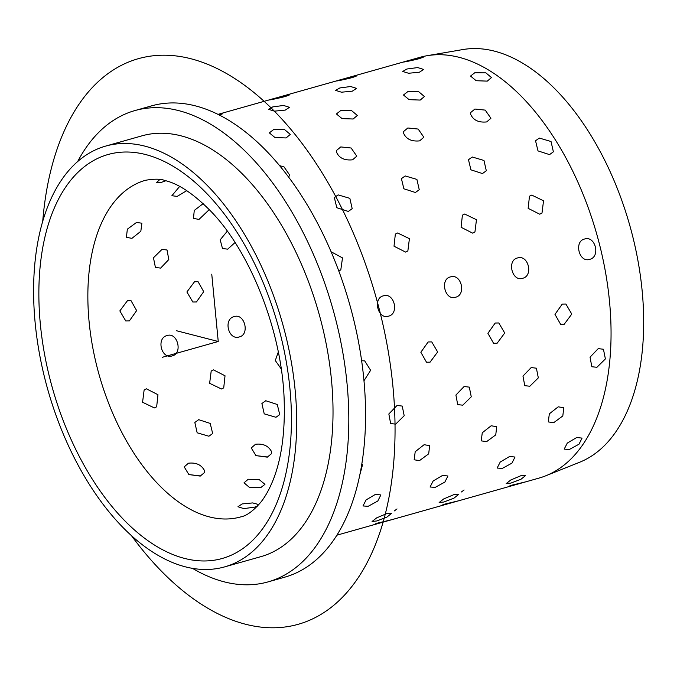 <?xml version="1.0" encoding="UTF-8"?>
<svg xmlns="http://www.w3.org/2000/svg" width="677" height="677" viewBox="0 0 677 677"><rect width="100%" height="100%" fill="white"/><g stroke="black" fill="none" stroke-linecap="round" stroke-linejoin="round"><path stroke-width="1.02" d="M336.858 535.194L538.943 478.114A218.646 121.945 -105.8 0 0 545.738 475.804L579.504 462.298A214.821 119.812 -105.8 0 0 643.15 303.804A214.821 119.812 -105.8 0 0 558.203 92.241A214.821 119.812 -105.8 0 0 462.933 49.548L427.085 55.709A218.646 121.945 -105.8 0 0 420.078 57.291L218.002 114.362M545.738 475.804A218.646 121.945 -105.8 0 0 610.51 314.483A218.646 121.945 -105.8 0 0 524.049 99.155A218.646 121.945 -105.8 0 0 427.085 55.709M77.635 161.591A244.879 136.585 74.2 0 1 134.909 110.571L151.682 105.832A244.879 136.585 74.2 0 1 268.126 152.723A244.879 136.585 74.2 0 1 365.292 400.716A244.879 136.585 74.2 0 1 284.797 577.159L268.033 581.898A244.879 136.585 74.2 0 1 192.53 568.375M134.909 110.571A244.879 136.585 74.2 0 1 251.362 157.462A244.879 136.585 74.2 0 1 348.528 405.447A244.879 136.585 74.2 0 1 268.033 581.898M105.714 146.08L142.043 135.815A218.646 121.945 74.2 0 1 246.013 177.687A218.646 121.945 74.2 0 1 332.771 399.1A218.646 121.945 74.2 0 1 260.899 556.646L224.578 566.903A218.646 121.945 74.2 0 1 120.608 525.039A218.646 121.945 74.2 0 1 33.85 303.618A218.646 121.945 74.2 0 1 105.714 146.08A218.646 121.945 74.2 0 1 209.684 187.944A218.646 121.945 74.2 0 1 296.441 409.365A218.646 121.945 74.2 0 1 224.578 566.903M486.687 121.928L490.91 118.289L485.24 110.114L474.907 109.048L470.735 112.5L470.642 114.244C473.231 120.167 478.58 122.732 486.687 121.928L490.91 118.289L485.24 110.114L474.907 109.048L470.735 112.5L470.642 114.244C473.231 120.167 478.58 122.732 486.687 121.928M419.622 140.875L423.844 137.228L418.183 129.062L407.842 127.987L403.67 131.44L403.577 133.183C406.166 139.107 411.514 141.671 419.622 140.875L423.844 137.228L418.183 129.062L407.842 127.987L403.67 131.44L403.577 133.183C406.166 139.107 411.514 141.671 419.622 140.875M352.556 159.814L356.787 156.167L351.118 148.001L340.776 146.934L336.604 150.387L336.511 152.122C339.101 158.054 344.449 160.618 352.556 159.814L356.787 156.167L351.118 148.001L340.776 146.934L336.604 150.387L336.511 152.122C339.101 158.054 344.449 160.618 352.556 159.814M288.58 177.035L289.722 175.115L284.052 166.94L279.567 165.611L284.052 166.94L289.722 175.115L288.58 177.035M386.626 513.648L376.657 517.88L372.079 521.485L376.793 520.96L386.914 517.093L391.467 513.437L386.626 513.648L376.657 517.88L372.079 521.485L376.793 520.96L386.914 517.093L391.467 513.437L386.626 513.648M453.692 494.709L443.723 498.932L439.145 502.537L443.858 502.021L453.979 498.154L458.532 494.498L453.692 494.709L443.723 498.932L439.145 502.537L443.858 502.021L453.979 498.154L458.532 494.498L453.692 494.709M520.757 475.762L510.788 479.993L506.21 483.598L510.923 483.082L521.045 479.206L525.597 475.559L520.757 475.762L510.788 479.993L506.21 483.598L510.923 483.082L521.045 479.206L525.597 475.559L520.757 475.762M375.574 494.312L366.105 499.914L362.999 505.947L368.127 506.32L377.791 501.031L380.863 494.938L375.574 494.312L366.105 499.914L362.999 505.947L368.127 506.32L377.791 501.031L380.863 494.938L375.574 494.312M442.64 475.372L433.17 480.975L430.064 487L435.193 487.372L444.857 482.092L447.929 475.999L442.64 475.372L433.17 480.975L430.064 487L435.193 487.372L444.857 482.092L447.929 475.999L442.64 475.372M509.705 456.425L500.235 462.027L497.121 468.061L502.258 468.433L511.922 463.144L514.994 457.051L509.705 456.425L500.235 462.027L497.121 468.061L502.258 468.433L511.922 463.144L514.994 457.051L509.705 456.425M576.77 437.486L567.301 443.088L564.186 449.122L569.323 449.494L578.987 444.205L582.059 438.112L576.77 437.486L567.301 443.088L564.186 449.122L569.323 449.494L578.987 444.205L582.059 438.112L576.77 437.486M359.783 474.992L362.584 464.591L361.806 463.957L362.584 464.591L359.783 474.992M424.107 444.704L415.204 451.711L414.163 459.81L419.545 460.58L428.685 453.835L429.65 445.652L424.107 444.704L415.204 451.711L414.163 459.81L419.545 460.58L428.685 453.835L429.65 445.652L424.107 444.704M491.172 425.765L482.269 432.772L481.229 440.871L486.611 441.641L495.75 434.888L496.715 426.705L491.172 425.765L482.269 432.772L481.229 440.871L486.611 441.641L495.75 434.888L496.715 426.705L491.172 425.765M558.229 406.818L549.335 413.833L548.285 421.923L553.676 422.702L562.807 415.949L563.78 407.766L558.229 406.818L549.335 413.833L548.285 421.923L553.676 422.702L562.807 415.949L563.78 407.766L558.229 406.818M397.06 405.447L388.843 413.985L390.646 423.565L395.707 424.115L404.194 415.754L402.248 406.082L397.06 405.447L388.843 413.985L390.646 423.565L395.707 424.115L404.194 415.754L402.248 406.082L397.06 405.447M464.126 386.499L455.909 395.038L457.703 404.626L462.772 405.176L471.26 396.815L469.313 387.134L464.126 386.499L455.909 395.038L457.703 404.626L462.772 405.176L471.26 396.815L469.313 387.134L464.126 386.499M531.191 367.56L522.974 376.099L524.768 385.678L529.837 386.237L538.325 377.876L536.379 368.195L531.191 367.56L522.974 376.099L524.768 385.678L529.837 386.237L538.325 377.876L536.379 368.195L531.191 367.56M598.256 348.621L590.039 357.16L591.833 366.739L596.902 367.289L605.39 358.928L603.444 349.256L598.256 348.621L590.039 357.16L591.833 366.739L596.902 367.289L605.39 358.928L603.444 349.256L598.256 348.621M363.981 380.762L370.615 370.294L364.683 360.858L361.636 360.773L364.683 360.858L370.615 370.294L363.981 380.762M428.135 341.97L420.849 352.26L426.51 362.237L430.073 362.161L437.647 351.955L431.748 341.91L428.135 341.97L420.849 352.26L426.51 362.237L430.073 362.161L437.647 351.955L431.748 341.91L428.135 341.97M495.2 323.031L487.914 333.321L493.575 343.298L497.138 343.222L504.712 333.008L498.814 322.971L495.2 323.031L487.914 333.321L493.575 343.298L497.138 343.222L504.712 333.008L498.814 322.971L495.2 323.031M562.257 304.091L554.979 314.373L560.641 324.351L564.203 324.283L571.769 314.069L565.879 304.032L562.257 304.091L554.979 314.373L560.641 324.351L564.203 324.283L571.769 314.069L565.879 304.032L562.257 304.091M383.36 295.849C372.536 298.244 377.961 319.84 388.463 316.184C399.591 313.73 394.166 292.142 383.36 295.849C372.536 298.244 377.961 319.84 388.463 316.184C399.591 313.73 394.166 292.142 383.36 295.849L384.02 295.697L383.36 295.849M387.811 316.337L388.463 316.184L387.811 316.337M450.425 276.91C439.601 279.305 445.026 300.901 455.528 297.245C466.656 294.791 461.232 273.195 450.425 276.91C439.601 279.305 445.026 300.901 455.528 297.245C466.656 294.791 461.232 273.195 450.425 276.91L451.085 276.749L450.425 276.91M454.876 297.398L455.528 297.245L454.876 297.398M517.49 257.962C506.667 260.366 512.091 281.954 522.593 278.306C533.721 275.852 528.297 254.256 517.49 257.962C506.667 260.366 512.091 281.954 522.593 278.306C533.721 275.852 528.297 254.256 517.49 257.962L518.142 257.81L517.49 257.962M521.933 278.459L522.593 278.306L521.933 278.459M584.547 239.023C573.732 241.418 579.157 263.014 589.659 259.359C600.778 256.905 595.354 235.317 584.547 239.023C573.732 241.418 579.157 263.014 589.659 259.359C600.778 256.905 595.354 235.317 584.547 239.023L585.207 238.871L584.547 239.023M588.998 259.511L589.659 259.359L588.998 259.511M338.762 270.935L340.802 269.886L342.503 257.903L331.112 251.785L342.503 257.903L340.802 269.886L338.762 270.935M397.636 232.981L395.343 234.098L394.014 246.208L405.557 252.072L407.867 250.939L409.407 238.676L397.636 232.981L395.343 234.098L394.014 246.208L405.557 252.072L407.867 250.939L409.407 238.676L397.636 232.981M464.701 214.034L462.408 215.159L461.079 227.269L472.622 233.133L474.932 231.999L476.473 219.729L464.701 214.034L462.408 215.159L461.079 227.269L472.622 233.133L474.932 231.999L476.473 219.729L464.701 214.034M531.758 195.094L529.473 196.212L528.145 208.33L539.687 214.194L541.998 213.06L543.538 200.79L531.758 195.094L529.473 196.212L528.145 208.33L539.687 214.194L541.998 213.06L543.538 200.79L531.758 195.094M338.145 194.891L334.353 197.582L336.799 207.721L348.342 211.444L352.184 208.651L349.848 198.344L338.145 194.891L334.353 197.582L336.799 207.721L348.342 211.444L352.184 208.651L349.848 198.344L338.145 194.891M405.201 175.944L401.419 178.643L403.864 188.781L415.407 192.496L419.249 189.712L416.905 179.405L405.201 175.944L401.419 178.643L403.864 188.781L415.407 192.496L419.249 189.712L416.905 179.405L405.201 175.944M472.267 157.005L468.476 159.704L470.93 169.834L482.464 173.557L486.314 170.765L483.97 160.466L472.267 157.005L468.476 159.704L470.93 169.834L482.464 173.557L486.314 170.765L483.97 160.466L472.267 157.005M539.332 138.066L535.541 140.765L537.995 150.895L549.529 154.618L553.38 151.826L551.036 141.518L539.332 138.066L535.541 140.765L537.995 150.895L549.529 154.618L553.38 151.826L551.036 141.518L539.332 138.066M272.806 106.881L268.583 109.335L274.447 111.146L285.279 110.097L289.477 107.321L283.604 105.46L272.806 106.881L268.583 109.335L274.447 111.146L285.279 110.097L289.477 107.321L283.604 105.46L272.806 106.881M339.871 87.942L335.648 90.396L341.513 92.199L352.345 91.158L356.542 88.382L350.661 86.521L339.871 87.942L335.648 90.396L341.513 92.199L352.345 91.158L356.542 88.382L350.661 86.521L339.871 87.942M406.936 69.003L402.713 71.457L408.578 73.26L419.41 72.219L423.607 69.443L417.726 67.573L406.936 69.003L402.713 71.457L408.578 73.26L419.41 72.219L423.607 69.443L417.726 67.573L406.936 69.003M219.45 115.09L222.733 113.736L218.18 114.447L222.733 113.736L219.45 115.09M273.889 98.58L269.446 99.908L273.889 98.58C262.651 101.44 274.913 99.18 285.44 96.464L289.798 94.797L284.298 95.736L273.889 98.58C262.651 101.44 274.913 99.18 285.44 96.464L289.798 94.797L284.298 95.736L273.889 98.58M340.954 79.641L336.503 80.969L340.954 79.641C329.716 82.492 341.978 80.241 352.505 77.516L356.864 75.858L351.363 76.797L340.954 79.641C329.716 82.492 341.978 80.241 352.505 77.516L356.864 75.858L351.363 76.797L340.954 79.641M408.019 60.702L403.568 62.03L408.019 60.702C396.781 63.553 409.043 61.302 419.571 58.577L423.929 56.91L418.428 57.858L408.019 60.702C396.781 63.553 409.043 61.302 419.571 58.577L423.929 56.91L418.428 57.858L408.019 60.702M273.525 129.62L269.344 132.887L274.98 137.541L286.083 137.947L290.281 134.401L284.653 129.662L273.525 129.62L269.344 132.887L274.98 137.541L286.083 137.947L290.281 134.401L284.653 129.662L273.525 129.62M340.59 110.673L336.41 113.948L342.037 118.593L353.149 119.008L357.346 115.462L351.718 110.723L340.59 110.673L336.41 113.948L342.037 118.593L353.149 119.008L357.346 115.462L351.718 110.723L340.59 110.673M407.656 91.733L403.475 95.008L409.103 99.654L420.214 100.069L424.411 96.523L418.784 91.776L407.656 91.733L403.475 95.008L409.103 99.654L420.214 100.069L424.411 96.523L418.784 91.776L407.656 91.733M474.721 72.794L470.54 76.061L476.168 80.715L487.271 81.122L491.477 77.576L485.849 72.837L474.721 72.794L470.54 76.061L476.168 80.715L487.271 81.122L491.477 77.576L485.849 72.837L474.721 72.794M271.443 453.725L267.271 457.153L255.94 455.621L251.26 447.937L255.5 444.273C262.981 443.418 268.261 445.754 271.35 451.271L271.443 453.725L271.35 451.271C268.261 445.754 262.981 443.418 255.5 444.273L251.26 447.937M204.378 472.664L200.214 476.092L188.875 474.569L184.203 466.876L188.434 463.212C195.915 462.357 201.196 464.693 204.285 470.21L204.378 472.664L204.285 470.21C201.196 464.693 195.915 462.357 188.434 463.212L184.203 466.876M260.78 487.584L249.644 487.584L244.025 482.828L248.222 479.248L259.325 479.705L264.961 484.343L260.78 487.584L249.644 487.584L244.025 482.828L248.222 479.248L259.325 479.705L264.961 484.343L260.78 487.584M254.628 507.141L243.838 508.613L237.957 506.743L242.146 503.925L252.707 502.918L258.817 504.593L252.707 502.918L242.146 503.925L237.957 506.743L243.838 508.613L254.628 507.141L257.429 506.125L254.628 507.141M156.531 182.528L159.84 179.507L156.531 182.528L161.388 182.35L165.823 180.776L161.388 182.35M177.188 196.389L171.882 195.729L179.65 186.446L171.882 195.729L177.188 196.389L186.725 190.652L177.188 196.389M131.956 238.329L126.396 237.365L127.352 229.173L136.509 222.454L141.882 223.207L140.824 231.289L131.956 238.329L126.396 237.365L127.352 229.173L136.509 222.454L141.882 223.207L140.824 231.289L131.956 238.329M199.021 219.39L193.453 218.426L194.274 210.437L203.151 203.642L194.274 210.437L193.453 218.426L199.021 219.39L209.269 209.616L199.021 219.39M160.627 268.1L155.422 267.457L153.459 257.768L161.972 249.424L167.024 249.974L168.81 259.536L160.627 268.1L155.422 267.457L153.459 257.768L161.972 249.424L167.024 249.974L168.81 259.536L160.627 268.1M227.684 249.161L222.488 248.518L220.194 239.827L227.277 231.179L220.194 239.827L222.488 248.518L227.684 249.161L235.046 242.535L227.684 249.161M129.392 320.898L125.761 320.957L119.837 310.912L127.445 300.706L131 300.63L136.636 310.599L129.392 320.898L125.761 320.957L119.837 310.912L127.445 300.706L131 300.63L136.636 310.599L129.392 320.898M196.448 301.959L192.827 302.01L186.903 291.965L194.511 281.759L198.065 281.691L203.701 291.66L196.448 301.959L192.827 302.01L186.903 291.965L194.511 281.759L198.065 281.691L203.701 291.66L196.448 301.959M172.229 355.89L171.569 356.043L172.229 355.89C161.38 359.605 155.955 338.009 167.117 335.547L167.778 335.394L167.117 335.547C177.586 331.899 183.01 353.496 172.229 355.89C161.38 359.605 155.955 338.009 167.117 335.547C177.586 331.899 183.01 353.496 172.229 355.89M239.286 336.943L238.626 337.104L239.286 336.943C228.445 340.666 223.021 319.07 234.183 316.608L234.843 316.455L234.183 316.608C244.651 312.96 250.075 334.556 239.286 336.943C228.445 340.666 223.021 319.07 234.183 316.608C244.651 312.96 250.075 334.556 239.286 336.943M154.373 407.926L142.568 402.256L144.133 389.969L146.452 388.826L157.961 394.716L156.658 406.809L154.373 407.926L142.568 402.256L144.133 389.969L146.452 388.826L157.961 394.716L156.658 406.809L154.373 407.926M221.438 388.987L209.633 383.309L211.199 371.021L213.509 369.887L225.026 375.777L223.723 387.87L221.438 388.987L209.633 383.309L211.199 371.021L213.509 369.887L225.026 375.777L223.723 387.87L221.438 388.987M281.2 368.897L275.294 360.528L278.289 352.057L275.294 360.528L281.2 368.897M208.888 436.225L197.159 432.798L194.832 422.473L198.691 419.672L210.208 423.421L212.671 433.534L208.888 436.225L197.159 432.798L194.832 422.473L198.691 419.672L210.208 423.421L212.671 433.534L208.888 436.225M275.954 417.286L264.225 413.859L261.897 403.534L265.748 400.733L277.274 404.482L279.736 414.595L275.954 417.286L264.225 413.859L261.897 403.534L265.748 400.733L277.274 404.482L279.736 414.595L275.954 417.286M525.86 481.812L509.967 485.629M458.794 500.752L442.91 504.568M391.729 519.699L375.845 523.516M464.1 489.996L461.367 491.976M397.035 508.943L394.302 510.915M188.875 474.569L200.671 475.956M255.94 455.621L267.737 457.009M176.646 330.774L218.239 341.496L211.757 274.185M218.239 341.496L162.353 357.278M42.719 221.379A293.86 163.902 74.2 0 1 191.016 58.772A293.86 163.902 74.2 0 1 392.931 386.516A293.86 163.902 74.2 0 1 245.463 624.219A293.86 163.902 74.2 0 1 131.49 535.685M122.393 518.294A209.904 117.07 74.2 0 1 46.324 231.458A209.904 117.07 74.2 0 1 207.907 194.688A209.904 117.07 74.2 0 1 283.976 481.533A209.904 117.07 74.2 0 1 122.393 518.294M157.462 483.437A174.92 97.556 74.2 0 1 88.052 306.3A174.92 97.556 74.2 0 1 145.547 180.268C154.5 178.762 160.965 178.846 164.951 180.539C178.254 183.577 193.436 193.698 210.488 210.894C250.498 251.632 282.571 332.771 284.213 401.622C285.085 433.703 281.234 460.191 272.679 481.085C269.074 489.801 265.096 496.859 260.763 502.258C253.274 510.974 246.563 515.866 240.631 516.932A174.92 97.556 74.2 0 1 157.462 483.437"/></g></svg>
